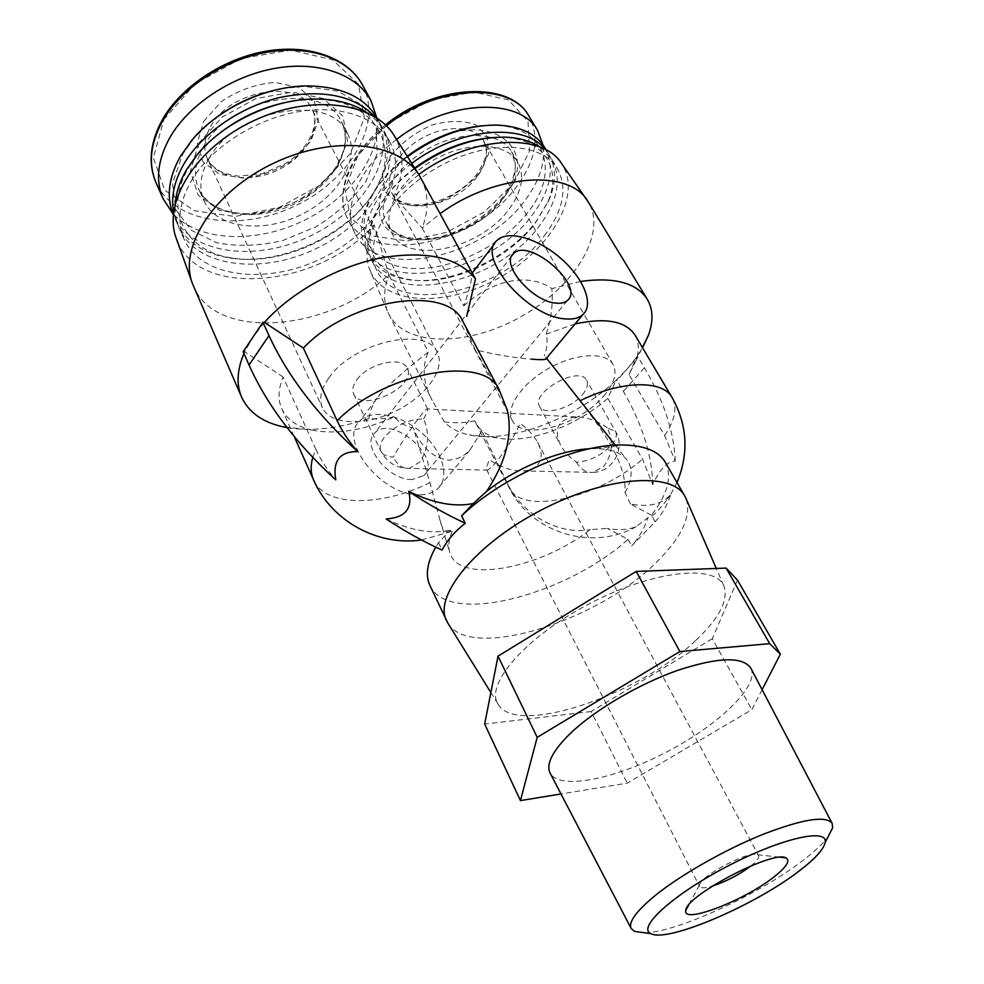 <?xml version="1.0" encoding="UTF-8"?>
<svg xmlns="http://www.w3.org/2000/svg" width="984" height="984" viewBox="0 0 984 984"><rect width="100%" height="100%" fill="white"/><g stroke="black" fill="none" stroke-linecap="round" stroke-linejoin="round"><path stroke-width="0.74" stroke-dasharray="4.92 3.69" d="M751.05 865.846C756.942 861.111 759.464 857.716 758.615 855.649L757.508 854.727C749.833 850.004 699.993 876.067 699.501 885.059L699.612 886.486C700.829 888.355 705.061 888.232 712.305 886.104M537.608 464.891C542.319 459.122 542.319 451.594 537.608 442.296C533.808 435.346 528.014 429.098 520.241 423.526C513.476 437.794 505.026 451.226 494.866 463.808L487.929 470.118L486.686 469.798C486.133 468.47 487.068 465.124 489.491 459.749C501.053 467.535 512.332 471.25 523.328 470.893C529.613 470.475 534.373 468.47 537.608 464.891M582.257 394.879C587.104 389.123 588.555 384.277 586.612 380.316C579.613 364.966 530.265 392.419 539.576 406.441C543.894 416.06 571.015 408.581 582.257 394.879M607.325 427.745C596.857 420.537 586.403 416.933 575.984 416.921C558.371 419.012 553.205 428.372 560.499 444.989C564.041 451.385 569.342 457.105 576.415 462.136C588.936 461.471 600.4 456.035 610.83 445.826C615.849 440.131 617.448 435.395 615.615 431.619L607.325 427.745C613.672 441.841 612.429 454.793 603.61 466.564L592.86 472.406C612.54 472.295 625.91 448.323 615.615 431.619L586.612 380.316M356.823 379.824C368.09 363.33 402.407 355.618 407.253 368.188C417.647 386.208 361.571 413.329 353.699 394.043C351.891 389.971 352.936 385.236 356.823 379.824M423.71 418.864C426.712 413.194 428.04 409.91 427.683 409L427.044 408.913C423.514 409.897 402.641 439.737 393.342 457.093C386.958 456.847 382.813 454.866 380.882 451.152C379.16 447.253 380.328 442.628 384.375 437.277C395.125 425.506 408.237 419.368 423.71 418.864C429.897 434.461 428.643 448.815 419.947 461.902L409.406 468.409C402.751 468.876 397.401 465.112 393.342 457.093M312.74 457.462L315.815 449.245L283.097 376.97C278.189 389.049 277.759 399.652 281.793 408.778C286.861 419.455 296.75 426.527 311.436 430.008L286.713 427.179M421.496 539.982L452.259 531.225C446.244 533.808 442.136 530.044 439.934 519.933L429.947 482.603L413.305 427.978C405.482 426.269 399.123 422.567 394.252 416.884C363.785 430.537 336.184 434.916 311.436 430.008M243.934 353.477L244.659 351.841L283.097 376.97M394.252 416.884C383.44 418.987 375.027 419.479 369.012 418.335C339.222 428.569 311.903 431.668 287.07 427.634M429.836 585.308C447.56 626.218 565.603 595.677 628.013 539.318L607.288 528.408C618.678 530.487 628.309 529.884 636.193 526.625L647.964 517.682C651.162 517.498 656.525 512.787 664.028 503.574L669.698 495.874L664.028 503.574M450.82 531.544L450.401 530.142L438.52 542.676L435.764 547.129M452.259 531.225C448.679 539.552 447.892 546.772 449.922 552.885C459.061 584.312 539.81 568.986 590.252 529.613L607.288 528.408M447.978 623.339C471.213 661.888 601.495 619.932 658.813 559.908C682.379 536.009 691.494 515.653 686.143 498.827M665.27 462.222C672.429 476.465 667.804 494.128 651.396 515.198L655.123 521.852L631.642 545.936C639.022 537.731 644.471 528.31 647.964 517.682M438.52 542.676L442.062 550.056M628.013 539.318L631.642 545.936M651.396 515.198L630.498 504.017C649.317 507.449 662.749 504.165 670.817 494.152L669.698 495.874M474.866 420.808C466.305 422.911 456.146 423.268 444.362 421.902C450.266 428.286 458.556 432.628 469.245 434.891C509.183 443.858 575.984 418.507 616.07 380.353L607.854 398.323C576.562 426.343 526.735 444.522 497.596 437.868C487.166 435.604 479.983 430.82 476.047 423.514L474.866 420.808C477.621 426.146 479.934 429.528 481.816 430.943L507.621 483.722C521.655 513.291 557.042 535.468 590.252 529.613M635.037 335.101C639.157 342.346 639.391 351.03 635.75 361.153L629.01 374.424L664.606 435.531L675.27 461.09C667.349 461.201 659.846 469.073 652.773 484.682L642.515 459.184L607.854 398.323M630.498 504.017L625.049 492.664C626.808 461.139 599.514 426.22 579.736 400.894L546.501 358.213M420.906 178.067C428.643 193.048 429.073 209.715 422.197 228.054L463.808 305.938C469.405 289.726 472.099 278.915 471.914 273.49L473.033 273.773M369.012 418.335C370.156 409.086 374.289 400.513 381.374 392.628C396.466 377.881 412.124 364.351 428.36 352.051L388.742 274.622C330.255 330.87 216.234 341.965 193.553 286.356M264.438 322.408L252.974 337.118L244.659 351.841L243.159 351.731M462.886 321.473L475.235 349.812C495.407 354.707 514.14 357.819 531.458 359.16M545.714 359.172L545.8 357.315M475.235 349.812L501.52 395.962L507.387 410.365M625.049 492.664C632.343 479.516 633.056 468.704 627.177 460.217C621.556 452.812 611.089 448.938 595.8 448.593L589.76 448.729M481.816 430.943L469.762 450.303C463.366 456.724 456.133 459.995 448.064 460.131C432.714 457.781 421.127 447.068 413.305 427.978M394.043 135.423C404.572 153.689 404.498 174.07 393.809 196.542L422.197 228.054L440.229 213.553M374.178 224.832C365.999 242.519 364.72 257.956 370.353 271.141L387.991 312.445C383.342 301.682 383.588 289.075 388.742 274.622L374.178 224.832C320.698 287.07 197.317 300.218 176.394 238.657M419.405 494.829C382.235 496.502 337.254 439.996 359.812 420.98C371.743 408.606 400.845 414.522 421.533 432.689C442.406 450.684 450.451 477.08 437.708 488.74C433.255 492.787 427.154 494.817 419.405 494.829M444.362 421.902L432.333 400.562C422.985 382.678 421.656 366.503 428.36 352.051M463.808 305.938C485.272 285.372 523.968 269.419 551.864 288.632C553.082 304.167 551.175 319.345 546.157 334.179C547.904 341.165 547.264 348.385 544.226 355.851M315.815 449.245C320.575 459.7 327.229 469.921 335.79 479.884M386.134 518.962C410.377 530.561 431.804 534.287 450.401 530.142M370.353 271.141C385.63 305.815 447.695 307.02 499.085 277.845C550.806 249.296 582.983 195.053 561.557 163.516M418.778 174.5L393.809 196.542M191.339 180.761C210.305 148.4 253.614 119.925 296.553 112.028C339.541 104.083 376.688 117.035 389.812 141.671C409.676 178.83 375.113 233.257 320.784 258.829C266.787 285.04 201.314 278.091 184.094 239.284C176.702 221.892 179.125 202.384 191.339 180.761M544.3 235.791C563.266 210.797 567.707 188.522 557.608 168.953C542.11 141.622 486.576 139.408 437.806 167.206C388.852 194.66 362.087 243.183 376.946 270.637C398.176 316.381 502.824 292.223 544.3 235.791M366.761 112.496C374.449 117.723 380.291 124.045 384.301 131.45C404.264 168.805 369.996 223.294 315.864 248.743C262.064 274.844 196.702 267.599 179.395 228.583C176.001 220.822 174.648 212.31 175.324 203.061M292.703 101.069L313.921 99.359C375.076 98.683 401.743 146.727 374.842 190.281C350.575 234.13 282.826 266.553 232.445 258.054C186.32 252.088 162.594 210.982 188.719 167.588L198.264 153.922L213.011 138.646M375.015 116.862L381.374 126.038C390.722 144.968 389.135 165.57 376.601 187.87C351.472 233.245 281.584 266.689 229.42 257.919C203.676 253.737 186.173 242.064 176.911 222.913L173.602 212.212M377.167 118.252L377.462 118.793C397.561 156.382 363.649 210.957 309.763 236.258C256.221 262.211 190.994 254.598 173.59 215.324L173.344 214.746M281.498 88.695L304.302 86.334L337.979 91.131L362.875 105.682L376.257 127.588L377.155 153.762L366.134 180.958C353.428 198.608 336.762 213.848 316.135 226.701L282.802 240.551C259.395 246 237.365 246.738 216.714 242.765L191.351 230.281L175.755 209.727L172.52 183.233L182.79 154.045L193.934 138.326L210.207 122.262M209.051 158.449C235.754 108.474 330.907 92.73 347.413 133.135C361.128 159.236 337.66 197.587 299.603 215.435C261.756 233.712 216.308 228.005 204.094 200.994C198.547 188.227 200.207 174.045 209.051 158.449M376.564 117.194C382.505 154.611 349.394 198.965 302.42 221.215C255.545 243.651 199.137 241.744 172.877 213.626M203.7 121.389L221.56 101.34C238.214 90.294 256.012 83.984 274.942 82.41L298.939 87.465L314.314 101.131L318.361 120.343L310.784 141.216L293.343 159.851C277.783 170.035 261.067 176.124 243.208 178.104L219.592 174.291L203.073 161.93L197.218 143.098L203.7 121.389M696.155 640.055C719.575 617.927 728.775 599.834 723.769 585.763C714.95 563.832 652.527 570.56 589.367 603.758C526.071 636.673 484.915 684.101 497.892 703.843C515.419 737.225 639.797 694.901 696.155 640.055M412.038 479.552C388.582 480.377 360.513 444.965 374.806 432.985C391.829 414.018 443.464 458.925 423.833 475.641L412.038 479.552M762.108 689.686L751.874 709.624L627.3 783.141L560.991 793.977M737.483 580.117L712.293 638.751L751.874 709.624M712.293 638.751L591.15 711.506L627.3 783.141M591.15 711.506L484.669 724.076M750.804 668.111C759.956 685.577 719.009 724.79 666.82 751.899C614.766 779.291 559.207 790.521 550.081 773.043M644.68 932.795C676.771 932.34 758.492 894.702 802.378 860.877C814.186 851.91 822.722 843.94 827.999 836.966M387.991 312.445L388.877 314.327C405.666 347.217 468.31 346.479 520.696 316.873C573.377 287.82 607.62 234.217 588.493 202.31M652.773 484.682C651.998 455.075 642.208 423.969 623.401 391.386L617.079 380.427L616.07 380.353L627.448 368.656L636.931 356.663L642.564 347.782M580.609 281.412L551.864 288.632M575.074 323.933L546.157 334.179M629.01 374.424L636.931 356.663L637.939 356.749L617.079 380.427M479.835 172.507L488.618 153.775L487.252 136.702L475.592 124.722C463.12 120.257 448.397 120.417 431.447 125.226C414.756 132.729 401.14 142.988 390.587 155.989L382.579 175.398L385.396 192.151L398.065 203.048C410.636 206.689 424.891 206.111 440.82 201.339C456.428 194.278 469.429 184.672 479.835 172.507M396.564 139.421C358.434 168.006 341.768 209.063 355.138 233.589C377.499 281.658 483.857 258.202 525.235 200.072C539.564 180.958 545.468 162.557 542.947 144.894M509.257 208.854C521.975 191.413 524.829 175.89 517.83 162.249C506.735 142.397 467.634 140.601 433.772 159.925C399.762 178.99 381.042 213.368 391.927 233.22C406.982 265.582 480.844 249.087 509.257 208.854M407.216 156.235C392.518 167.514 381.288 179.851 373.489 193.282C351.202 232.052 370.291 265.323 409.91 268.275C449.331 271.682 501.606 246.689 528.101 212.015C560.339 172.2 546.28 125.755 493.673 125.337L482.824 125.694M407.499 156.677C391.841 168.559 379.898 181.597 371.657 195.791C360.464 216.172 358.508 233.798 365.79 248.681C387.339 295.04 491.459 271.633 532.246 215.041C550.905 189.998 555.099 167.575 544.841 147.76M411.767 163.442C373.502 191.437 356.269 231.83 369.32 255.631C376.442 268.73 389.123 276.713 407.376 279.554C448.323 286.27 507.523 259.407 536.071 221.621L549.023 199.961C556.304 182.692 556.255 167.538 548.888 154.476L545.357 149.543M414.67 168.018C398.951 179.912 387.069 192.938 379.037 207.12C358.25 243.405 374.56 275.089 410.5 279.727C450.032 286.221 507.4 260.207 534.988 223.663L547.51 202.741C562.688 169.285 544.312 138.412 502.492 137.403L491.975 137.6M414.965 168.485C398.299 180.958 385.74 194.66 377.29 209.592C366.688 229.383 364.904 246.467 371.964 260.834C393.329 306.848 497.756 283.035 538.924 226.529C557.743 201.511 562.073 179.174 551.913 159.494L540.007 147.108M675.27 461.09C674.015 431.57 663.733 400.463 644.422 367.758L637.939 356.749M655.123 521.852C662.38 513.771 667.669 504.448 671.002 493.906M603.536 396.294C614.225 383.822 617.423 373.243 613.13 364.572C606.082 351.645 576.255 352.936 549.109 368.164C521.864 383.219 505.149 407.782 512.32 420.574C521.704 441.312 579.281 425.396 603.536 396.294M328.853 377.954C352.69 342.223 427.031 325.569 437.24 352.346C445.986 369.184 425.703 396.712 395.236 411.3C364.916 426.158 330.378 425.1 322.432 407.77C318.73 399.27 320.87 389.344 328.853 377.954M429.947 482.603C381.595 506.822 325.027 507.215 313.588 479.946M507.621 483.722L509.159 487.695C522.123 515.801 598.346 498.064 642.515 459.184M664.606 435.531C675.012 420.365 677.496 407.696 672.084 397.524M499.208 389.898L501.52 395.962M203.553 146.555C229.985 96.53 324.794 81.131 341.436 121.733C355.236 147.994 331.977 186.382 294.081 204.131C256.406 222.322 211.043 216.382 198.768 189.223C193.184 176.382 194.783 162.163 203.553 146.555M198.78 143.16L222.2 117.01L255.852 98.609L292.223 92.065L323.318 98.523L342.85 116.087L347.549 140.687L337.315 167.317L314.622 191.081C294.548 204.155 273.048 212.077 250.084 214.869L219.617 210.49L198.141 195.115L190.392 171.167L198.78 143.16M362.493 84.968C383.526 124.205 349.591 180.404 294.979 205.963C240.711 232.212 174.107 223.479 155.976 182.458M163.91 119.458L195.324 83.591L241.068 58.523L290.563 50.11L332.531 59.704L358.471 84.243L364.326 117.785L350.439 153.516L320.317 185.066L279.542 207.292L234.942 216.505L194.094 210.699L164.697 190.121L153.369 157.711L163.91 119.458M513.648 183.319L529.453 151.204L528.027 121.376L508.494 99.925L473.759 91.979L430.746 100.073L389.074 122.803L358.274 154.943L344.831 189.088L350.624 217.931L373.268 236.123L407.524 240.982L446.798 232.31L484.3 211.941L513.648 183.319M386.404 125.829C349.849 154.279 334.425 194.414 347.61 218.731C370.168 267.205 476.158 244.253 517.067 186.037C535.825 160.232 539.798 136.973 528.998 116.247M418.557 148.375C376.06 175.792 366.429 221.904 396.552 235.213C425.617 249.419 480.069 229.518 504.448 196.456C541.594 151.88 494.165 109.138 431.988 140.774M503.291 198.448C515.899 180.995 518.679 165.41 511.618 151.696C500.45 131.708 461.422 129.74 427.72 148.99C393.871 167.981 375.334 202.421 386.294 222.396C401.447 254.954 475.112 238.731 503.291 198.448M644.422 367.758L623.401 391.386M478.015 175.41C487.018 162.557 488.925 151.069 483.734 140.933C475.346 125.804 446.465 124.169 421.792 138.289C396.995 152.2 383.391 177.821 391.743 192.913C403.071 217.181 457.609 205.484 478.015 175.41M576.415 462.136C580.597 469.393 586.07 472.812 592.86 472.406L523.328 470.893M210.724 126.407C230.158 89.532 299.48 78.708 312.051 109.236C322.162 128.72 305.409 157.169 277.513 170.195C249.764 183.541 216.505 178.694 207.341 158.67C203.024 148.879 204.155 138.129 210.724 126.407M486.686 469.798L699.612 886.486M537.608 442.296L758.615 855.649M539.576 406.441L560.499 444.989M353.699 394.043L380.882 451.152C386.946 462.529 396.454 468.286 409.406 468.409L487.929 470.118M427.683 409L407.253 368.188M294.191 436.552L281.793 408.778M476.047 423.514L509.159 487.695C531.114 532.738 592.122 551.716 636.193 526.625M670.817 494.152L676.992 482.554M497.596 437.868L469.245 434.891M615.283 445.174L627.177 460.217M439.934 519.933L449.922 552.885M381.374 392.616L359.812 420.98M469.749 450.291L437.708 488.74M497.117 240.342L494.632 243.614M472.48 272.765L471.914 273.49M389.812 141.671L384.301 131.45M184.094 239.284L179.395 228.583M198.264 153.922L196.333 155.693M313.921 99.359L316.528 98.99M374.842 190.281L376.601 187.87M232.445 258.054L229.42 257.919M381.374 126.038L377.462 118.793M176.911 222.913L173.59 215.324M193.934 138.326L191.954 140.072M304.302 86.334L306.91 85.903M347.413 133.135L341.436 121.733C344.831 128.72 345.938 136.579 344.769 145.325C344.031 150.38 340.931 157.895 335.446 167.883C325.237 181.216 311.928 192.556 295.532 201.88C277.254 209.395 261.461 213.38 248.177 213.835C238.743 213.577 230.059 212.175 222.163 209.617C211.007 204.881 203.208 198.092 198.768 189.223L204.094 200.994M595.8 448.593L623.672 444.989M723.769 585.763L716.278 568.444M497.892 703.843L490.868 692.527M388.877 314.327L432.333 400.562M635.75 361.153L642.417 347.536M385.482 124.919C349.271 153.393 334.105 193.59 347.61 218.731L355.138 233.589M517.83 162.249L511.618 151.696L515.198 164.18C516.182 166.37 513.291 184.525 503.168 196.702C487.781 215.68 463.944 230.723 439.245 237.046C425.469 240.526 407.61 238.153 404.67 236.652C395.777 233.626 389.652 228.878 386.294 222.396L391.927 233.22M373.489 193.282L371.657 195.791M493.673 125.337L496.785 125.066M365.79 248.681L369.32 255.631M546.194 149.986L548.888 154.476M547.51 202.741L549.023 199.961M410.5 279.727L407.376 279.554M379.037 207.12L377.29 209.592M502.492 137.403L505.518 137.17M371.964 260.834L376.946 270.637M551.913 159.494L557.608 168.953M511.889 255.729L374.806 432.985M567.362 300.526L423.833 475.641M699.501 885.059L688.443 905.428M757.508 854.727L780.546 857.285M613.13 364.572L483.734 140.933L486.207 149.9C487.228 154.058 484.436 161.72 477.83 172.901C464.214 192.015 434.916 206.357 413.723 204.611C398.077 202.593 395.962 198.497 391.743 192.913L512.32 420.574M437.24 352.346L312.051 109.236C320.058 122.852 309.935 148.633 285.126 163.787L262.433 173.664L238.423 176.222L224.979 173.516C216.357 169.949 210.478 165.005 207.341 158.67L322.432 407.77M575.984 416.921L427.044 408.913"/><path stroke-width="1.48" d="M712.305 886.104C725.971 881.602 738.689 874.997 750.484 866.301L751.05 865.846M287.07 427.634L282.396 426.687C262.211 421.976 248.632 412.161 241.658 397.228C236.246 384.646 237.009 370.058 243.934 353.477M435.764 547.129C427.118 562.491 425.149 575.222 429.836 585.308L447.978 623.339M686.143 498.827L684.778 496.034C671.986 471.422 605.701 476.182 540.573 510.413C475.297 544.361 433.55 596.07 446.465 620.621M684.778 496.034L665.27 462.222C658.862 451.324 644.987 445.58 623.672 444.989C578.395 443.366 502.762 476.108 461.607 515.825L465.272 523.254C455.026 531.237 447.289 540.167 442.062 550.056C423.182 541.507 404.547 531.151 386.134 518.962C405.371 517.645 412.899 508.445 408.704 491.373C433.206 503.316 454.756 507.363 473.353 503.488L486.723 491.262C505.911 462.037 512.799 435.076 507.387 410.365L499.208 389.898L462.886 321.473C448.064 284.339 349.787 298.546 303.367 348.078L337.155 420.697C342.063 431.213 348.889 441.521 357.623 451.594C339.763 451.508 332.481 460.93 335.79 479.884C295.913 443.39 266.984 405.088 249.026 364.99L243.159 351.731L262.937 322.272L268.989 335.593C287.537 375.876 317.082 414.547 357.623 451.594M241.658 397.228L192.483 283.675C178.178 247.451 213.885 191.24 274.007 163.037C333.957 134.464 399.873 142.286 419.467 175.595L475.493 278.976L466.674 316.344M303.367 348.078L264.438 322.408C291.522 291.977 338.041 266.233 381.349 257.808C427.105 250.453 458.483 257.5 475.493 278.976M531.458 359.16C539.306 359.824 544.054 359.824 545.714 359.172L582.7 314.782C578.592 318.287 572.614 319.64 564.755 318.841C527.166 316.627 475.912 256.418 497.117 240.342C508.101 229.579 538.125 238.485 560.806 258.362C583.66 278.091 594.434 304.683 582.7 314.782M589.76 448.729C559.552 450.057 516.391 467.744 486.723 491.262M192.483 283.675L176.394 238.657C162.212 202.519 195.927 147.686 253.405 120.847C310.71 93.628 374.424 102.238 394.043 135.423L419.467 175.595M642.564 347.782L648.407 335.31C653.487 321.362 653.118 309.357 647.3 299.284L588.493 202.31L561.557 163.516C542.75 132.028 470.684 135.804 418.778 174.5M175.324 203.061C176.185 192.237 179.887 181.179 186.431 169.888L196.333 155.693C222.716 122.557 274.081 98.412 316.528 98.99C336.872 99.212 353.613 103.714 366.761 112.496M213.011 138.646C236.098 118.818 262.666 106.284 292.703 101.069M173.602 212.212C170.773 197.157 174.18 181.13 183.823 164.131C201.339 133.922 239.862 106.998 279.899 97.465C322.801 88.917 354.511 95.386 375.015 116.862M173.344 214.746C166.161 197.267 168.498 177.833 180.355 156.431L191.954 140.072C217.944 108.744 266.098 86.125 306.91 85.903C341.325 86.346 364.744 97.121 377.167 118.252M210.207 122.262C231.154 105.165 254.917 93.972 281.498 88.695M172.877 213.626L163.037 198.645C155.349 180.49 157.526 160.294 169.592 138.067C188.375 104.747 231.978 75.817 275.52 68.265C319.099 60.651 357.081 74.649 370.845 100.405L376.564 117.194M473.353 503.488L461.607 515.825M555.775 303.109C532.061 301.461 500.093 263.798 513.488 253.651C528.974 237.009 585.554 286.233 567.362 300.526C564.73 302.801 560.868 303.662 555.775 303.109M560.991 793.977L520.438 800.595L484.669 724.076L498.015 656.156L636.193 571.421L726.094 568.088L737.483 580.117L780.337 654.188L762.108 689.686M520.438 800.595L537.19 737.336L679.858 651.543L769.709 643.671L780.337 654.188M498.015 656.156L537.19 737.336M636.193 571.421L679.858 651.543M726.094 568.088L769.709 643.671M631.138 928.416L550.081 773.043C545.825 763.953 552.713 750.595 570.757 733.006C595.172 709.784 638.801 684.101 677.299 670.485C718.049 657.091 742.551 656.291 750.804 668.111L832.132 823.35C825.884 815.367 802.846 819.02 763.03 834.321C725.282 849.512 681.236 874.542 655.479 895.305C636.402 910.975 628.284 922.008 631.138 928.416L634.483 931.381L644.68 932.795M773.19 877.519C786.413 867.236 790.681 860.692 785.995 857.888C773.781 849.647 686.033 895.514 685.836 910.249C681.506 924.665 743.277 901.098 773.19 877.519M798.627 871.394C814.641 859.253 823.46 849.684 825.084 842.698C828.749 827.495 780.841 838.233 726.782 866.609C672.638 894.8 636.476 928.023 651.051 933.681C667.521 942.807 754.47 905.514 798.627 871.394M827.999 836.966L832.661 827.778L832.132 823.35M587.374 200.552C568.752 169.137 494.657 173.824 440.229 213.553M647.3 299.284C636.599 282.814 614.373 276.861 580.609 281.412M676.992 482.554C689.046 453.341 687.41 425.002 672.084 397.524L635.037 335.101C625.639 321.042 605.652 317.315 575.074 323.933M542.947 144.894L537.658 130.589C520.228 96.887 446.921 99.618 396.564 139.421M482.824 125.694C456.416 128.35 431.213 138.523 407.216 156.235M546.194 149.986L544.841 147.76C536.034 133.615 520.007 126.05 496.785 125.066C466.502 125.103 436.748 135.644 407.499 156.677M545.357 149.543C524.706 122.151 458.347 127.686 411.767 163.442M491.975 137.6C465.211 139.937 439.442 150.072 414.67 168.018M540.007 147.108C531.04 141.069 519.54 137.76 505.518 137.17C475.1 136.862 444.916 147.305 414.965 168.485M408.704 491.373C427.351 503.82 446.207 514.447 465.272 523.254M264.438 322.408L262.937 322.272M294.191 436.552L313.588 479.946C310.698 473.452 310.415 465.961 312.74 457.462M672.084 397.524C662.699 379.762 621.519 380.304 580.117 400.709M337.155 420.697C385.605 371.349 485.481 354.498 499.208 389.898M162.188 121.659C180.736 88.302 224.008 59.507 267.328 52.164C310.698 44.76 348.619 59.028 362.493 84.968C348.262 58.437 310.329 43.911 267.156 51.02C223.983 58.093 180.835 86.629 162.188 120.06C150.035 142.692 147.969 163.492 155.976 182.458C148.215 164.168 150.294 143.898 162.188 121.659M385.482 124.919C435.211 83.726 510.364 80.59 528.998 116.247C511.2 81.721 436.256 84.87 386.404 125.829M431.988 140.774L418.557 148.375M268.989 335.593L249.026 364.99M286.713 427.179L282.396 426.687M546.501 358.213L615.283 445.174M494.632 243.614L472.48 272.765M313.588 479.946C331.227 520.757 377.364 546.415 421.496 539.982M370.845 100.405L362.493 84.968M163.037 198.645L155.976 182.458M716.278 568.444L685.725 497.867M490.868 692.527L447.425 622.442M825.084 842.698L832.661 827.778M651.051 933.681L634.483 931.381M642.417 347.536L648.407 335.31M528.998 116.247L537.658 130.589M513.488 253.651L511.889 255.729M688.443 905.428L685.836 910.249M780.546 857.285L785.995 857.888"/></g></svg>
